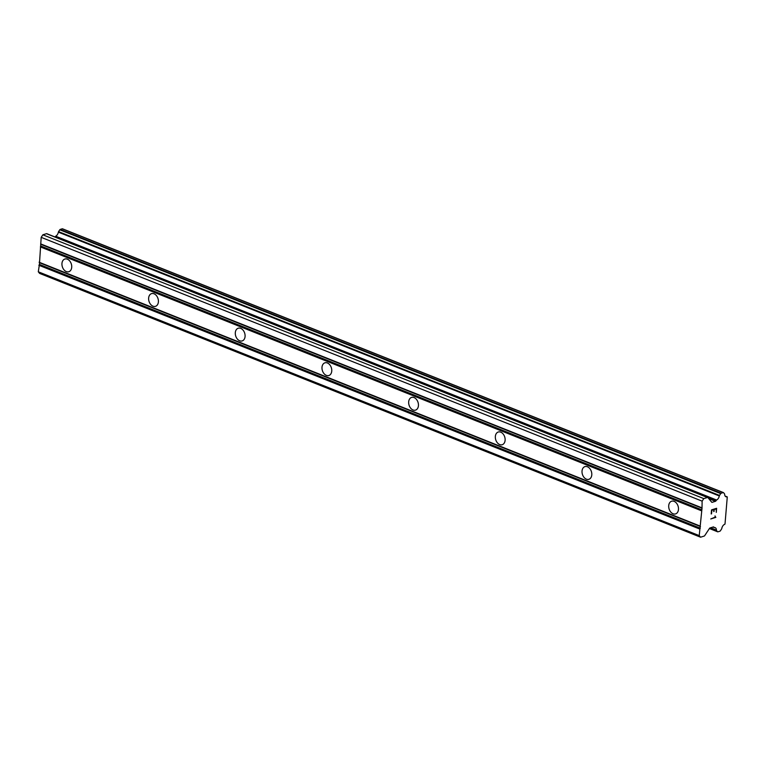 <?xml version="1.0" encoding="UTF-8"?>
<svg xmlns="http://www.w3.org/2000/svg" width="766" height="766" viewBox="0 0 766 766"><rect width="100%" height="100%" fill="white"/><g stroke="black" fill="none" stroke-linecap="round" stroke-linejoin="round"><path stroke-width="1.15" d="M673.065 513.766A6.645 4.701 72.8 0 1 668.747 507.274A6.645 4.701 72.8 0 1 671.619 501.213A6.645 4.701 72.8 0 1 674.109 501.357A6.645 4.701 72.8 0 1 678.437 507.848A6.645 4.701 72.8 0 1 675.564 513.909A6.645 4.701 72.8 0 1 673.065 513.766M586.392 479.171A6.645 4.701 72.8 0 1 582.064 472.679A6.645 4.701 72.8 0 1 584.937 466.618A6.645 4.701 72.8 0 1 587.436 466.762A6.645 4.701 72.8 0 1 591.754 473.254A6.645 4.701 72.8 0 1 588.882 479.315A6.645 4.701 72.8 0 1 586.392 479.171M499.71 444.567A6.645 4.701 72.8 0 1 495.382 438.085A6.645 4.701 72.8 0 1 498.264 432.014A6.645 4.701 72.8 0 1 500.753 432.168A6.645 4.701 72.8 0 1 505.081 438.65A6.645 4.701 72.8 0 1 502.199 444.72A6.645 4.701 72.8 0 1 499.71 444.567M413.027 409.973A6.645 4.701 72.8 0 1 408.709 403.481A6.645 4.701 72.8 0 1 411.581 397.42A6.645 4.701 72.8 0 1 414.071 397.564A6.645 4.701 72.8 0 1 418.399 404.055A6.645 4.701 72.8 0 1 415.526 410.116A6.645 4.701 72.8 0 1 413.027 409.973M326.354 375.378A6.645 4.701 72.8 0 1 322.026 368.886A6.645 4.701 72.8 0 1 324.899 362.825A6.645 4.701 72.8 0 1 327.398 362.969A6.645 4.701 72.8 0 1 331.716 369.461A6.645 4.701 72.8 0 1 328.844 375.522A6.645 4.701 72.8 0 1 326.354 375.378M239.672 340.784A6.645 4.701 72.8 0 1 235.344 334.292A6.645 4.701 72.8 0 1 238.226 328.231A6.645 4.701 72.8 0 1 240.716 328.375A6.645 4.701 72.8 0 1 245.043 334.866A6.645 4.701 72.8 0 1 242.161 340.927A6.645 4.701 72.8 0 1 239.672 340.784M152.989 306.18A6.645 4.701 72.8 0 1 148.671 299.697A6.645 4.701 72.8 0 1 151.544 293.627A6.645 4.701 72.8 0 1 154.033 293.78A6.645 4.701 72.8 0 1 158.361 300.262A6.645 4.701 72.8 0 1 155.488 306.333A6.645 4.701 72.8 0 1 152.989 306.18M66.316 271.585A6.645 4.701 72.8 0 1 61.989 265.093A6.645 4.701 72.8 0 1 64.861 259.032A6.645 4.701 72.8 0 1 67.351 259.176A6.645 4.701 72.8 0 1 71.678 265.668A6.645 4.701 72.8 0 1 68.806 271.729A6.645 4.701 72.8 0 1 66.316 271.585M47.004 233.841A1.178 0.728 111.8 0 0 46.467 233.687L42.867 234.808L41.192 237.345L39.411 264.414L38.3 271.796L39.621 273.405L700.555 537.205L699.234 535.606L702.02 508.222L702.125 501.146L703.791 498.609L707.391 497.498A1.178 0.728 -68.2 0 1 707.937 497.641L711.662 502.161A1.178 0.728 111.8 0 0 712.198 502.314L715.434 501.309A1.178 0.728 111.8 0 0 716.019 500.811L716.239 500.476A0.89 0.546 -68.2 0 1 716.612 500.016A4.136 2.537 111.8 0 0 719.293 495.956A0.89 0.546 -68.2 0 1 719.504 495.43L720.71 493.591A0.89 0.546 -68.2 0 1 721.16 493.218L723.171 492.595A0.89 0.546 -68.2 0 1 723.573 492.71L724.54 493.869A0.89 0.546 -68.2 0 1 724.665 494.29A4.136 2.537 111.8 0 0 725.948 496.761A4.136 2.537 111.8 0 0 726.781 496.856A0.89 0.546 -68.2 0 1 727.279 496.933L725.009 524.001A0.89 0.546 -68.2 0 1 724.473 524.394A4.136 2.537 111.8 0 0 721.802 528.444A0.89 0.546 -68.2 0 1 721.591 528.971L720.375 530.819A0.89 0.546 -68.2 0 1 719.935 531.192L717.914 531.815A0.89 0.546 -68.2 0 1 717.512 531.709L716.555 530.551A0.89 0.546 -68.2 0 1 716.43 530.12A4.136 2.537 111.8 0 0 715.147 527.65A4.136 2.537 111.8 0 0 714.305 527.554A0.89 0.546 -68.2 0 1 713.989 527.305L713.816 527.094A1.178 0.728 111.8 0 0 713.28 526.951L710.053 527.946A1.178 0.728 111.8 0 0 709.46 528.444L704.749 535.587A1.178 0.728 -68.2 0 1 704.155 536.085L700.555 537.205M723.257 492.576L62.64 228.91A0.89 0.546 111.8 0 0 62.238 228.795L60.227 229.417A0.89 0.546 111.8 0 0 59.786 229.79L58.57 231.629A0.89 0.546 111.8 0 0 58.36 232.155A4.136 2.537 111.8 0 1 55.688 236.215A0.89 0.546 111.8 0 0 55.305 236.675L55.095 237M716.248 508.873L714.209 509.505L716.239 508.873L716.287 512.377L716.612 508.308M714.209 509.505L714.046 511.468L714.199 509.505M713.711 511.573L713.874 509.61L711.844 510.242L713.864 509.61M711.844 510.242L711.537 513.852L711.834 510.242M711.202 513.957L711.537 509.878L716.622 508.298L716.287 512.377M715.233 516.504L715.856 517.376L710.771 518.955L715.233 517.117L715.032 515.901M715.856 517.376L715.224 516.504M710.771 518.946L715.846 517.376M40.387 246.92L701.321 510.721M39.104 262.221L700.038 526.022M40.943 246.078L701.876 509.878M41.086 244.421L702.02 508.222M40.646 243.885L701.57 507.695M41.192 237.345L702.125 501.146M42.867 234.808L703.791 498.609M55.305 236.675L716.239 500.476M55.688 236.215L716.612 500.016M725.268 496.253L726.781 496.856M713.002 527.037L714.113 527.477M713.175 526.979L713.989 527.305M38.3 271.796L699.234 535.606M38.846 265.256L699.779 529.057M39.411 264.414L700.335 528.214M39.545 262.757L700.478 526.558M46.467 233.687L707.391 497.498M711.585 502.065L712.198 502.314M708.761 498.647L715.434 501.309M707.813 497.536L716.019 500.811M58.36 232.155L719.293 495.956M58.57 231.629L719.504 495.43M59.786 229.79L720.71 493.591M60.227 229.417L721.16 493.218M62.238 228.795L723.171 492.595M725.143 496.081L726.953 496.808M709.431 528.483L717.512 531.709M710.044 527.946L716.555 530.551M710.57 527.784L716.43 530.12M46.812 233.697L707.746 497.498M62.496 228.795L723.43 492.595M725.096 496.014L727.135 496.828M709.412 528.521L717.656 531.815M712.974 527.037L714.199 527.525"/></g></svg>
